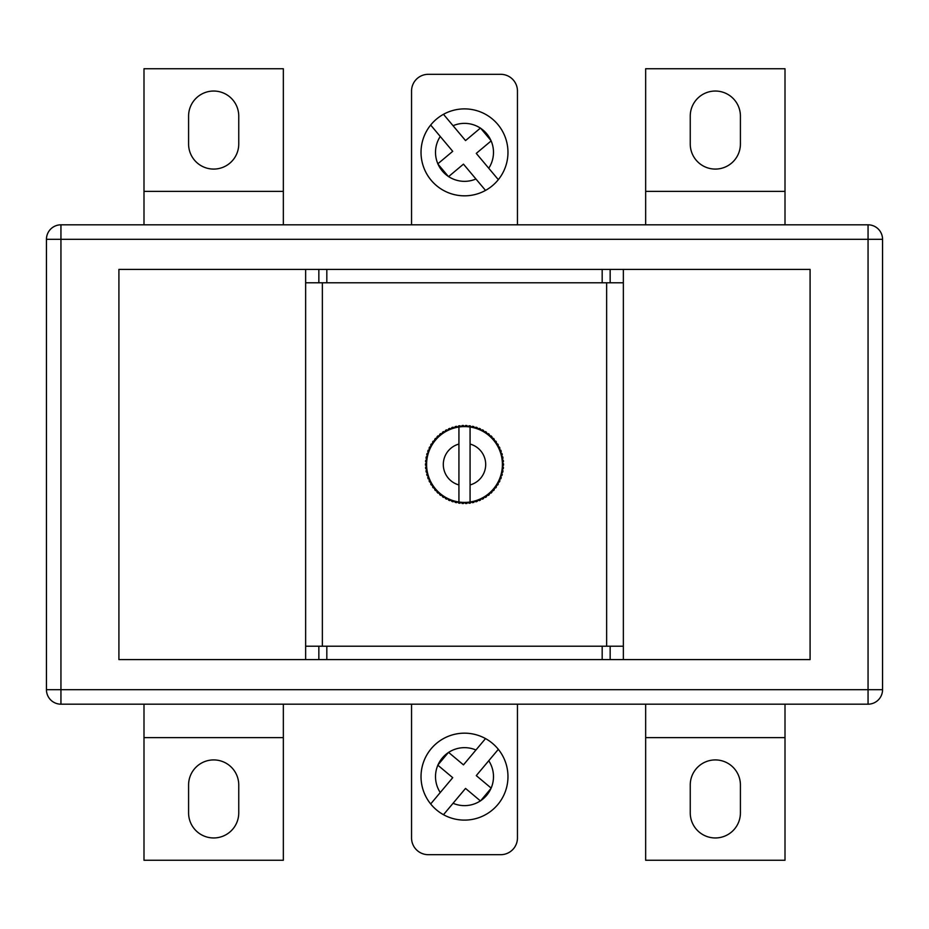 <?xml version="1.0" encoding="UTF-8"?>
<svg xmlns="http://www.w3.org/2000/svg" width="929" height="929" viewBox="0 0 929 929"><rect width="100%" height="100%" fill="white"/><g stroke="black" fill="none" stroke-linecap="round" stroke-linejoin="round"><path stroke-width="1.39" d="M470.074 427.003A37.903 37.903 0 0 0 467.902 426.748L469.087 425.749A39.018 39.018 0 0 1 470.388 425.923L467.902 426.748L466.904 425.552L467.902 426.748A37.903 37.903 0 0 0 464.5 426.597L463.397 425.494L464.5 426.597A37.903 37.903 0 0 0 461.098 426.748L458.612 425.923A39.018 39.018 0 0 1 459.913 425.749L461.098 426.748A37.903 37.903 0 0 0 437.106 438.302L437.071 436.758A39.018 39.018 0 0 1 438.012 435.852L439.556 435.956L439.661 434.4A39.018 39.018 0 0 1 440.683 433.588L442.216 433.831L442.459 432.299A39.018 39.018 0 0 1 443.551 431.579L445.061 431.962L445.444 430.452A39.018 39.018 0 0 1 446.582 429.837L448.057 430.348L448.568 428.884A39.018 39.018 0 0 1 449.764 428.374L451.18 429.012L451.819 427.595A39.018 39.018 0 0 1 453.062 427.201L454.42 427.967L455.187 426.608L457.73 427.201L459.913 425.749L461.098 426.748L462.096 425.552A39.018 39.018 0 0 1 463.397 425.494L464.5 426.597L465.603 425.494A39.018 39.018 0 0 1 466.904 425.552L467.902 426.748L469.087 425.749L471.27 427.201L473.813 426.608L474.58 427.967L475.938 427.201A39.018 39.018 0 0 1 477.181 427.595L477.82 429.012L479.236 428.374A39.018 39.018 0 0 1 480.432 428.884L480.943 430.348L482.418 429.837A39.018 39.018 0 0 1 483.556 430.452L483.939 431.962L485.449 431.579A39.018 39.018 0 0 1 486.541 432.299L486.784 433.831L488.317 433.588A39.018 39.018 0 0 1 489.339 434.4L489.444 435.956L490.988 435.852A39.018 39.018 0 0 1 491.929 436.758L491.894 438.302A37.903 37.903 0 0 0 470.074 427.003L470.074 484.938A21.181 21.181 0 0 0 470.074 444.062M458.926 501.997A37.903 37.903 0 0 0 461.098 502.252L462.096 503.448L461.098 502.252L459.913 503.251A39.018 39.018 0 0 1 458.612 503.077L461.098 502.252A37.903 37.903 0 0 0 464.5 502.403L465.603 503.506L464.5 502.403L463.397 503.506L464.5 502.403A37.903 37.903 0 0 0 467.902 502.252L470.388 503.077A39.018 39.018 0 0 1 469.087 503.251L467.902 502.252L466.904 503.448L467.902 502.252A37.903 37.903 0 0 0 491.894 490.698L491.929 492.242A39.018 39.018 0 0 1 490.988 493.148L489.444 493.044L489.339 494.6A39.018 39.018 0 0 1 488.317 495.412L486.784 495.169L486.541 496.701A39.018 39.018 0 0 1 485.449 497.421L483.939 497.038L483.556 498.548A39.018 39.018 0 0 1 482.418 499.163L480.943 498.652L480.432 500.116A39.018 39.018 0 0 1 479.236 500.626L477.82 499.988L477.181 501.405A39.018 39.018 0 0 1 475.938 501.799L474.58 501.033L473.813 502.392L471.27 501.799L469.087 503.251L467.902 502.252L466.904 503.448A39.018 39.018 0 0 1 465.603 503.506L464.5 502.403L463.397 503.506A39.018 39.018 0 0 1 462.096 503.448L461.098 502.252L459.913 503.251L457.73 501.799L455.187 502.392L454.42 501.033L453.062 501.799A39.018 39.018 0 0 1 451.819 501.405L451.18 499.988L449.764 500.626A39.018 39.018 0 0 1 448.568 500.116L448.057 498.652L446.582 499.163A39.018 39.018 0 0 1 445.444 498.548L445.061 497.038L443.551 497.421A39.018 39.018 0 0 1 442.459 496.701L442.216 495.169L440.683 495.412A39.018 39.018 0 0 1 439.661 494.6L439.556 493.044L438.012 493.148A39.018 39.018 0 0 1 437.071 492.242L437.106 490.698A37.903 37.903 0 0 0 458.926 501.997L458.926 444.062A21.181 21.181 0 0 0 458.926 484.938M305.641 269.41L118.912 269.41L118.912 659.59L623.359 659.59L623.359 282.788L602.178 282.788L602.178 269.41L305.641 269.41L305.641 282.788L326.822 282.788L326.822 269.41M623.359 659.59L810.088 659.59L810.088 269.41L602.178 269.41M322.363 646.212L322.363 282.788M606.637 646.212L606.637 282.788M491.813 436.63L492.37 438.314L493.45 438.337A39.018 39.018 0 0 1 494.309 439.324L494.135 440.869L495.68 441.043A39.018 39.018 0 0 1 496.446 442.099L496.132 443.621L497.654 443.934A39.018 39.018 0 0 1 498.327 445.049L497.874 446.535L499.361 446.988A39.018 39.018 0 0 1 499.93 448.161L499.349 449.601L500.801 450.182A39.018 39.018 0 0 1 501.254 451.401L500.545 452.783L501.939 453.491A39.018 39.018 0 0 1 502.275 454.745L501.451 456.069L502.775 456.894A39.018 39.018 0 0 1 503.007 458.171L502.055 459.414L503.297 460.354A39.018 39.018 0 0 1 503.413 461.655L502.368 462.805L503.518 463.85A39.018 39.018 0 0 1 503.518 465.15L502.368 466.195L503.413 467.345A39.018 39.018 0 0 1 503.297 468.646L502.055 469.586L503.007 470.829A39.018 39.018 0 0 1 502.775 472.106L501.451 472.931L502.275 474.254A39.018 39.018 0 0 1 501.939 475.509L500.545 476.217L501.254 477.599A39.018 39.018 0 0 1 500.801 478.818L499.349 479.399L499.93 480.839A39.018 39.018 0 0 1 499.361 482.012L497.874 482.465L498.327 483.951A39.018 39.018 0 0 1 497.654 485.066L496.132 485.379L496.446 486.901A39.018 39.018 0 0 1 495.68 487.957L494.135 488.131L494.309 489.676A39.018 39.018 0 0 1 493.45 490.663L492.37 490.686L491.813 492.37M435.55 490.663A39.018 39.018 0 0 1 434.691 489.676L434.865 488.131A37.903 37.903 0 0 0 437.106 490.698L435.55 490.663L436.63 490.686L437.187 492.37M435.55 438.337L437.106 438.302A37.903 37.903 0 0 0 434.865 488.131L433.32 487.957A39.018 39.018 0 0 1 432.554 486.901L432.868 485.379L431.346 485.066A39.018 39.018 0 0 1 430.673 483.951L431.126 482.465L429.639 482.012A39.018 39.018 0 0 1 429.07 480.839L429.651 479.399L428.199 478.818A39.018 39.018 0 0 1 427.746 477.599L428.455 476.217L427.061 475.509A39.018 39.018 0 0 1 426.725 474.254L427.549 472.931L426.225 472.106A39.018 39.018 0 0 1 425.993 470.829L426.945 469.586L425.703 468.646A39.018 39.018 0 0 1 425.587 467.345L426.632 466.195L425.482 465.15A39.018 39.018 0 0 1 425.482 463.85L426.632 462.805L425.587 461.655A39.018 39.018 0 0 1 425.703 460.354L426.945 459.414L425.993 458.171A39.018 39.018 0 0 1 426.225 456.894L427.549 456.069L426.725 454.745A39.018 39.018 0 0 1 427.061 453.491L428.455 452.783L427.746 451.401A39.018 39.018 0 0 1 428.199 450.182L429.651 449.601L429.07 448.161A39.018 39.018 0 0 1 429.639 446.988L431.126 446.535L430.673 445.049A39.018 39.018 0 0 1 431.346 443.934L432.868 443.621L432.554 442.099A39.018 39.018 0 0 1 433.32 441.043L434.865 440.869L434.691 439.324A39.018 39.018 0 0 1 435.55 438.337L436.63 438.314L437.187 436.63M305.641 659.59L305.641 282.788M305.641 646.212L326.822 646.212L326.822 659.59M326.822 646.212L602.178 646.212L602.178 659.59M623.359 646.212L602.178 646.212M326.822 282.788L602.178 282.788M470.074 501.997L470.074 484.938L470.074 501.997M493.45 490.663L491.894 490.698A37.903 37.903 0 0 0 491.894 438.302L493.45 438.337M458.926 427.003L458.926 444.062L458.926 427.003M454.467 501.126L456.453 502.682A39.018 39.018 0 0 1 455.187 502.392L454.42 501.033L453.062 501.799M456.453 426.318L455.187 426.608A39.018 39.018 0 0 1 456.453 426.318L457.73 427.201L456.453 426.318M474.533 427.874L472.547 426.318A39.018 39.018 0 0 1 473.813 426.608L474.58 427.967L475.938 427.201M472.547 502.682L473.813 502.392A39.018 39.018 0 0 1 472.547 502.682L471.27 501.799L470.388 503.077L471.27 501.799L472.547 502.682M471.27 427.201L470.388 425.923L471.27 427.201L472.547 426.318L471.27 427.201M456.453 502.682L457.73 501.799L456.453 502.682M458.612 503.077L457.73 501.799L458.612 503.077M451.819 501.405L451.18 499.988L449.764 500.626M448.568 500.116L448.057 498.652L446.582 499.163M445.444 498.548L445.061 497.038L443.551 497.421M442.459 496.701L442.216 495.169L440.683 495.412M439.661 494.6L439.556 493.044L438.012 493.148M434.691 489.676L434.865 488.131L433.32 487.957M432.554 486.901L432.868 485.379L431.346 485.066M430.673 483.951L431.126 482.465L429.639 482.012M429.07 480.839L429.651 479.399L428.199 478.818M427.746 477.599L428.455 476.217L427.061 475.509M426.725 474.254L427.549 472.931L426.225 472.106M425.993 470.829L426.945 469.586L425.703 468.646M425.587 467.345L426.632 466.195L425.482 465.15M425.482 463.85L426.632 462.805L425.587 461.655M425.703 460.354L426.945 459.414L425.993 458.171M426.225 456.894L427.549 456.069L426.725 454.745M427.061 453.491L428.455 452.783L427.746 451.401M428.199 450.182L429.651 449.601L429.07 448.161M429.639 446.988L431.126 446.535L430.673 445.049M431.346 443.934L432.868 443.621L432.554 442.099M433.32 441.043L434.865 440.869L434.691 439.324M438.012 435.852L439.556 435.956L439.661 434.4M440.683 433.588L442.216 433.831L442.459 432.299M443.551 431.579L445.061 431.962L445.444 430.452M446.582 429.837L448.057 430.348L448.568 428.884M449.764 428.374L451.18 429.012L451.819 427.595M453.062 427.201L454.42 427.967L455.187 426.608L454.467 427.874M457.73 427.201L458.612 425.923L457.73 427.201M461.098 426.748L462.096 425.552L461.098 426.748M464.5 426.597L465.603 425.494L464.5 426.597M477.181 427.595L477.82 429.012L479.236 428.374M480.432 428.884L480.943 430.348L482.418 429.837M483.556 430.452L483.939 431.962L485.449 431.579M486.541 432.299L486.784 433.831L488.317 433.588M489.339 434.4L489.444 435.956L490.988 435.852M494.309 439.324L494.135 440.869L495.68 441.043M496.446 442.099L496.132 443.621L497.654 443.934M498.327 445.049L497.874 446.535L499.361 446.988M499.93 448.161L499.349 449.601L500.801 450.182M501.254 451.401L500.545 452.783L501.939 453.491M502.275 454.745L501.451 456.069L502.775 456.894M503.007 458.171L502.055 459.414L503.297 460.354M503.413 461.655L502.368 462.805L503.518 463.85M503.518 465.15L502.368 466.195L503.413 467.345M503.297 468.646L502.055 469.586L503.007 470.829M502.775 472.106L501.451 472.931L502.275 474.254M501.939 475.509L500.545 476.217L501.254 477.599M500.801 478.818L499.349 479.399L499.93 480.839M499.361 482.012L497.874 482.465L498.327 483.951M497.654 485.066L496.132 485.379L496.446 486.901M495.68 487.957L494.135 488.131L494.309 489.676M490.988 493.148L489.444 493.044L489.339 494.6M488.317 495.412L486.784 495.169L486.541 496.701M485.449 497.421L483.939 497.038L483.556 498.548M482.418 499.163L480.943 498.652L480.432 500.116M479.236 500.626L477.82 499.988L477.181 501.405M475.938 501.799L474.58 501.033L473.813 502.392L474.533 501.126M453.062 125.717L465.534 140.581L480.386 128.109A28.985 28.985 0 0 0 453.062 125.717L443.481 114.302A43.477 43.477 0 0 1 498.327 179.669L488.747 168.242A28.985 28.985 0 0 0 491.139 140.918L476.275 153.39L498.327 179.669A43.477 43.477 0 0 1 431.195 180.307A43.477 43.477 0 0 1 443.481 114.302L443.957 114.871M480.734 128.341L490.965 140.534A28.985 28.985 0 0 0 480.734 128.341L480.479 128.039M440.253 136.47L452.725 151.322L437.861 163.794A28.985 28.985 0 0 1 440.253 136.47L430.673 125.043L440.253 136.47M437.78 163.864L448.521 176.673L463.466 164.131L485.519 190.41A43.477 43.477 0 0 1 430.673 125.043M448.521 176.673L448.614 176.603A28.985 28.985 0 0 0 475.938 178.995M453.062 803.283L465.534 788.419L480.386 800.891A28.985 28.985 0 0 1 453.062 803.283L443.481 814.698A43.477 43.477 0 0 0 498.327 749.331L488.747 760.758A28.985 28.985 0 0 1 491.139 788.082L476.275 775.61L498.327 749.331A43.477 43.477 0 0 0 431.195 748.693A43.477 43.477 0 0 0 443.481 814.698L443.957 814.129M480.734 800.659L490.965 788.466A28.985 28.985 0 0 1 480.734 800.659L480.479 800.961M440.253 792.53L452.725 777.678L437.861 765.206A28.985 28.985 0 0 0 440.253 792.53L430.673 803.957L440.253 792.53M437.78 765.136L448.521 752.327L463.466 764.869L485.519 738.59A43.477 43.477 0 0 0 430.673 803.957M448.521 752.327L448.614 752.397A28.985 28.985 0 0 1 475.938 750.005M690.247 143.995A25.083 25.083 0 0 0 715.33 169.078A25.083 25.083 0 0 0 740.413 143.995L740.413 116.125A25.083 25.083 0 0 0 715.33 91.042A25.083 25.083 0 0 0 690.247 116.125L690.247 143.995M213.67 169.078A25.083 25.083 0 0 1 188.587 143.995L188.587 116.125A25.083 25.083 0 0 1 213.67 91.042A25.083 25.083 0 0 1 238.753 116.125L238.753 143.995A25.083 25.083 0 0 1 213.67 169.078M715.33 759.922A25.083 25.083 0 0 1 740.413 785.005L740.413 812.875A25.083 25.083 0 0 1 715.33 837.958A25.083 25.083 0 0 1 690.247 812.875L690.247 785.005A25.083 25.083 0 0 1 715.33 759.922M238.753 785.005A25.083 25.083 0 0 0 213.67 759.922A25.083 25.083 0 0 0 188.587 785.005L188.587 812.875A25.083 25.083 0 0 0 213.67 837.958A25.083 25.083 0 0 0 238.753 812.875L238.753 785.005M60.942 224.818L868.058 224.818A14.492 14.492 0 0 1 882.55 239.31L882.55 689.69A14.492 14.492 0 0 1 868.058 704.182L60.942 704.182A14.492 14.492 0 0 1 46.45 689.69L46.45 239.31A14.492 14.492 0 0 1 60.942 224.818L60.942 689.69L868.058 689.69L868.058 239.31L46.45 239.31M283.345 704.182L283.345 860.254L143.995 860.254L143.995 704.182M283.345 737.626L143.995 737.626M645.655 704.182L645.655 860.254L785.005 860.254L785.005 704.182M645.655 737.626L785.005 737.626M283.345 224.818L283.345 68.746L143.995 68.746L143.995 224.818M283.345 191.374L143.995 191.374M645.655 224.818L645.655 68.746L785.005 68.746L785.005 224.818M645.655 191.374L785.005 191.374M411.547 224.818L411.547 91.042A16.722 16.722 0 0 1 428.269 74.32L500.731 74.32A16.722 16.722 0 0 1 517.453 91.042L517.453 224.818M517.453 704.182L517.453 837.958A16.722 16.722 0 0 1 500.731 854.68L428.269 854.68A16.722 16.722 0 0 1 411.547 837.958L411.547 704.182M623.359 282.788L623.359 269.41M318.844 646.212L318.844 659.59M610.156 646.212L610.156 659.59M610.156 282.788L610.156 269.41M318.844 282.788L318.844 269.41M443.481 114.302A43.477 43.477 0 0 1 498.327 179.669M438.035 164.178A28.985 28.985 0 0 0 448.266 176.371M438.035 764.822A28.985 28.985 0 0 1 448.266 752.629M443.481 814.698A43.477 43.477 0 0 0 498.327 749.331M60.942 704.182L60.942 689.69L46.45 689.69M882.55 689.69L868.058 689.69L868.058 704.182M868.058 224.818L868.058 239.31L882.55 239.31"/></g></svg>
